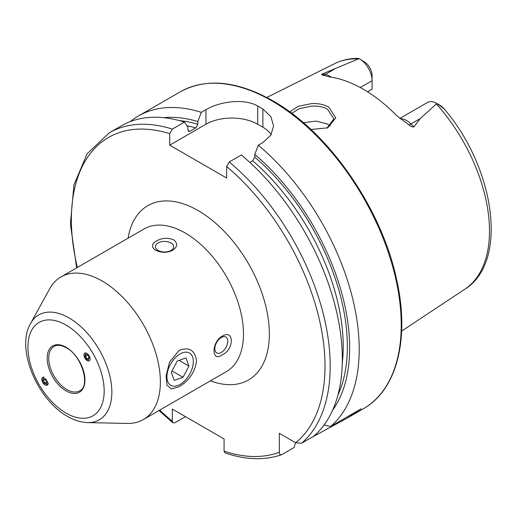 <?xml version="1.0" encoding="UTF-8"?>
<svg xmlns="http://www.w3.org/2000/svg" width="517" height="517" viewBox="0 0 517 517"><rect width="100%" height="100%" fill="white"/><g stroke="black" fill="none" stroke-linecap="round" stroke-linejoin="round"><path stroke-width="0.78" d="M179.076 350.429C189.093 346.577 194.915 350.099 196.531 360.989C194.909 372.143 189.093 380.725 179.076 386.729L171.385 388.978L166.939 385.081L166.08 375.704L169.55 362.171L179.076 350.429M289.714 111.853L298.303 106.269L311.822 103.568C318.343 103.31 323.978 104.479 328.715 107.071L335.785 117.902L327.733 127.815L310.976 129.515M327.009 128.113L333.904 118.755L327.468 109.216C323.778 106.929 318.595 105.882 311.919 106.075L299.33 108.648L291.73 113.346M84.788 352.988L87.108 360.666L89.363 360.911M41.78 379.368L47.306 385.197L48.255 383.097L42.73 377.268L41.78 379.368M102.14 281.009A82.358 47.551 60 0 1 155.94 353.583A82.358 47.551 60 0 1 143.319 419.578A82.358 47.551 60 0 1 127.434 423.423L87.644 422.609A60.534 34.949 60 0 0 110.78 380.434A60.534 34.949 60 0 0 69.052 317.929A60.534 34.949 60 0 0 30.497 323.623L49.69 288.757A82.358 47.551 60 0 1 60.961 276.931A82.358 47.551 60 0 1 102.14 281.009M171.017 250.441A9.151 5.28 -0 0 0 173.693 246.706A9.151 5.28 -0 0 0 168.044 241.827A9.151 5.28 -0 0 0 158.073 242.971A9.151 5.28 -0 0 0 155.391 246.706A9.151 5.28 -0 0 0 161.039 251.585A9.151 5.28 -0 0 0 171.017 250.441M156.464 240.967C162.028 237.891 167.741 237.484 173.602 239.752C177.932 243.378 177.609 246.893 172.626 250.299C167.075 252.975 161.356 252.949 155.488 250.209C151.158 247.048 151.481 243.966 156.464 240.967M221.282 352.452A9.151 5.286 120 0 0 227.26 344.393A9.151 5.286 120 0 0 225.858 337.058A9.151 5.286 120 0 0 221.282 337.511A9.151 5.286 120 0 0 215.305 345.576A9.151 5.286 120 0 0 216.707 352.911A9.151 5.286 120 0 0 221.282 352.452M222.213 336.186C234.298 328.734 234.324 349.686 222.213 354.856C211.337 362.986 211.285 342.08 222.213 336.186M399.854 118.445L427.604 102.424A17.862 10.314 60 0 1 436.535 103.31L436.535 103.31A17.862 10.314 60 0 1 436.871 103.503L420.14 118.645L413.936 126.904C412.198 127.13 410.504 126.413 408.844 124.765L396.726 115.679A132.733 76.639 60 0 0 363.186 89.157A132.733 76.639 60 0 0 329.646 76.949L322.731 75.043A6.954 5.144 98.9 0 0 325.245 74.454L322.272 73.983C321.29 74.642 321.445 74.997 322.731 75.043M330.24 126.051A96.996 56.004 60 0 1 330.24 126.038L327.468 124.015L316.165 121.075L303.447 122.768M249.866 162.428L252.697 160.793L254.771 157.136L254.771 154.421L258.267 145.219L262.894 142.543L270.843 135.176L273.616 125.902L270.85 116.584L262.894 109.029A183.012 105.662 -120 0 0 260.31 107.504A183.012 105.662 -120 0 0 257.718 106.043C244.153 98.081 219.596 101.532 205.953 109.675L201.326 112.344L197.83 121.547L197.83 124.261L195.756 127.919L190.01 131.234L188.789 131.467L187.942 129.967L187.942 127.253L184.44 122.09L172.31 129.095L169.718 133.657L169.718 145.161L226.659 178.035L226.659 166.532L229.251 161.97L241.381 154.964A183.012 105.662 60 0 1 313.722 436.193L301.592 443.198L295.659 442.765L279.329 433.336L279.329 452.194A179.354 103.549 60 0 1 224.074 451.102L225.069 452.931C245.775 459.943 264.594 460.544 281.532 454.74L281.92 454.559C280.195 455.109 279.335 454.32 279.329 452.194M258.267 145.219A183.012 105.662 60 0 1 330.609 426.447L324.062 425M310.937 437.809L347.405 417.975L361.118 408.831L330.609 426.447M360.252 87.515L372.091 80.684L372.091 89.15L367.535 91.78M357.48 58.421L359.128 58.621L322.272 73.983M359.464 58.809A17.862 10.314 -120 0 1 372.091 80.684L372.091 75.753A11.82 6.824 -120 0 0 365.771 62.738L359.464 58.809A17.862 10.314 -120 0 0 359.128 58.621M436.535 103.31L440.658 105.688L443.172 107.775C444.542 109.32 444.155 109.139 442.003 107.219L436.871 103.503M442.003 107.219L443.883 108.57C494.84 167.579 508.961 262.074 464.777 289.268L401.631 331.08M254.771 154.421A174.442 100.712 60 0 1 332.638 410.143M185.48 416.663L174.895 422.77L172.924 422.835L172.31 421.213L172.31 409.057L224.074 438.939L224.074 451.102M295.582 442.72L294.05 447.554L281.92 454.559M172.31 129.095A183.012 105.662 60 0 0 109.274 132.811L121.405 125.805A183.012 105.662 60 0 1 184.44 122.09M163.792 117.695A174.442 100.712 60 0 1 197.83 121.547M130.239 121.605A183.012 105.662 60 0 1 138.291 116.054A183.012 105.662 60 0 1 201.326 112.344M271.192 134.607A36.604 21.132 0 0 0 262.894 127.227L257.718 124.242A36.604 21.132 0 0 0 205.953 124.242L169.718 145.161M167.159 373.726A18.67 10.779 120 0 0 180.11 384.422A18.67 10.779 120 0 0 193.067 364.634A18.67 10.779 120 0 0 193.313 361.557A18.67 10.779 120 0 0 181.389 353.273A18.67 10.779 120 0 0 167.159 373.726M174.216 380.383L183.018 377.294L188.912 366.088L186.004 357.971L177.208 361.06L171.314 372.266L174.216 380.383M179.069 360.407L188.912 366.088M172.012 370.941L183.018 377.294M44.068 377.113A4.466 2.721 -120 0 0 41.845 379.581A4.466 2.721 -120 0 0 44.165 384.299A4.466 2.721 -120 0 0 48.107 384.118M45.748 378.98L43.506 378.444L42.853 380.654L44.436 383.401L46.672 383.937L47.331 381.727L45.748 378.98L42.853 380.654M47.331 381.727L44.436 383.401M84.801 353.111A4.466 2.43 -120 0 0 84.924 358.191A4.466 2.43 -120 0 0 89.26 360.84A4.466 2.43 -120 0 0 89.137 355.761A4.466 2.43 -120 0 0 84.801 353.111M84.943 356.349L85.447 354.229L87.535 354.856L84.943 356.349L86.526 359.095L88.614 359.722L89.118 357.602L86.526 359.095M87.535 354.856L89.118 357.602M66.06 325.07A53.904 31.117 60 0 1 104.175 391.085A53.904 31.117 60 0 1 66.06 413.089A53.904 31.117 60 0 1 27.95 347.075A53.904 31.117 60 0 1 66.06 325.07M79.65 390.82A25.624 14.793 60 0 1 66.842 389.553A25.624 14.793 60 0 1 50.097 366.973A25.624 14.793 60 0 1 54.026 346.442C57.225 344.606 61.316 345.052 66.292 347.767C82.106 355.728 90.617 386.477 79.65 390.82M66.06 347.262A26.722 15.426 60 0 1 84.956 379.989A26.722 15.426 60 0 1 66.06 390.897A26.722 15.426 60 0 1 47.17 358.171A26.722 15.426 60 0 1 66.06 347.262M400.397 118.871A17.862 10.314 60 0 1 406.646 120.564A17.862 10.314 60 0 1 410.963 123.938L413.936 126.904M408.844 124.765A6.954 2.398 134.9 0 0 410.963 123.938L420.14 118.645M271.826 100.854A183.012 105.662 60 0 1 391.382 262.132A183.012 105.662 60 0 1 363.328 408.779C396.869 390.051 409.865 338.855 396.791 280.33C382.199 209.346 328.98 132.229 272.737 100.763C237.135 80.736 206.328 77.75 180.317 91.793A183.012 105.662 60 0 1 271.826 100.854M60.961 276.931L144.069 228.947A82.358 47.551 60 0 1 185.248 233.025A82.358 47.551 60 0 1 239.048 305.599A82.358 47.551 60 0 1 226.427 371.594L143.319 419.578M128.074 238.182A100.66 58.117 60 0 1 198.192 210.613A100.66 58.117 60 0 1 269.099 326.647A100.66 58.117 60 0 1 210.432 380.829M436.413 103.995A130.316 75.236 60 0 1 464.777 289.268M266.759 97.474L334.544 63.694A130.316 75.236 60 0 1 358.294 58.893M229.251 161.97A183.012 105.662 60 0 1 301.592 443.198M226.659 166.532A179.354 103.549 60 0 1 295.659 442.765M252.697 160.793A168.283 97.157 60 0 1 342.267 363.257M254.771 157.136A171.211 98.85 60 0 1 337.905 395.169M172.31 421.213A179.354 103.549 60 0 1 159.701 410.117M77.35 267.47A179.354 103.549 60 0 1 169.718 133.657M188.046 130.678A168.283 97.157 60 0 1 190.01 131.234M186.921 125.754A168.283 97.157 60 0 1 195.756 127.919M179.393 120.616A171.211 98.85 60 0 1 197.83 124.261M262.894 109.029L262.894 127.227M257.718 106.043L257.718 124.242M205.953 109.675L205.953 124.242M316.32 434.7L316.32 433.841M331.281 77.195A17.862 10.314 -120 0 0 325.245 74.454L334.421 69.155M30.497 323.623C15.581 348.742 37.508 399.951 67.578 416.443C74.286 420.347 80.975 422.402 87.644 422.609M347.405 417.975L363.328 408.779M334.544 63.694C341.737 60.146 349.589 58.363 358.094 58.356M109.274 132.811L87.147 153.736L73.931 184.944L70.396 223.939L76.632 267.884M158.984 410.53L172.924 422.835M138.291 116.054L180.317 91.793M180.11 384.422L178.507 385.346"/></g></svg>

